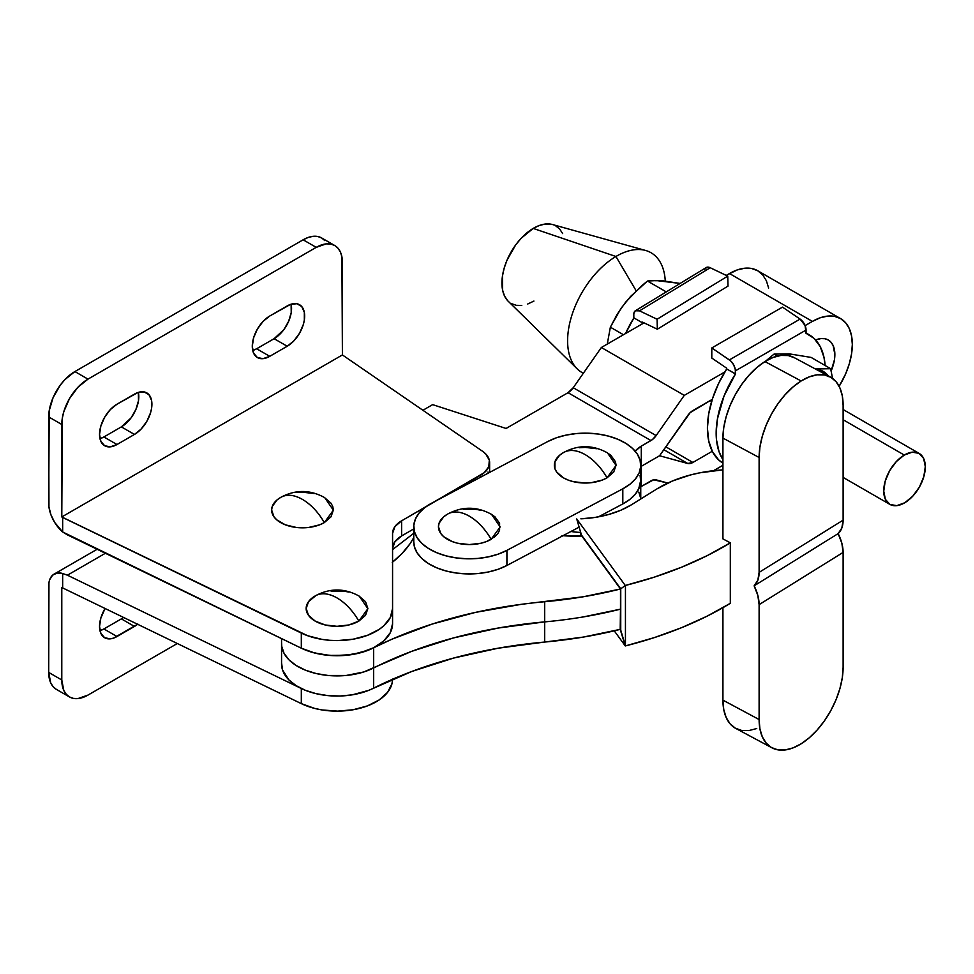 <?xml version="1.0" encoding="UTF-8"?>
<svg xmlns="http://www.w3.org/2000/svg" width="974" height="974" viewBox="0 0 974 974"><rect width="100%" height="100%" fill="white"/><g stroke="black" fill="none" stroke-linecap="round" stroke-linejoin="round"><path stroke-width="1.46" d="M904.286 455.053L843.119 419.733L904.286 455.053L896.348 461.554L889.652 470.71L885.22 481.119L883.735 491.176L885.403 499.382L889.993 504.459L896.786 505.652L904.749 502.767A29.39 16.972 -60 0 1 889.822 504.362A29.39 16.972 -60 0 1 885.269 480.961A29.39 16.972 -60 0 1 904.286 455.053A29.39 16.972 -60 0 1 919.212 453.458A29.39 16.972 -60 0 1 923.766 476.858A29.39 16.972 -60 0 1 904.749 502.767L912.687 496.265L919.383 487.11L923.802 476.7L925.3 466.643L923.632 458.437L919.042 453.36L912.248 452.167L904.286 455.053M507.454 300.455L504.471 295.901L502.596 290.142L502.462 275.971L504.191 268.094L507.052 260.095L515.684 244.912L521.127 238.326L533.204 228.415L615.933 256.491L636.156 290.788L615.933 256.491A69.13 39.91 120 0 0 570.849 318.717A69.13 39.91 120 0 0 583.353 373.237A69.13 39.91 -60 0 1 577.217 368.89A69.13 39.91 -60 0 1 572.7 312.788A69.13 39.91 -60 0 1 615.933 256.491L533.204 228.415A44.743 25.835 120 0 0 505.226 264.855A44.743 25.835 120 0 0 508.148 301.173L577.217 368.89M777.447 356.082L774.026 354.11L765.649 361.135L774.026 354.11L777.447 356.082M815.348 368.963L830.676 368.72L811.123 357.421L789.257 353.854L774.026 354.11L789.257 353.854L811.123 357.421L830.676 368.72L832.526 378.375L830.676 368.72L815.348 368.963A52.462 30.291 -60 0 1 815.445 368.976L815.348 368.963M829.02 376.816L823.127 371.338L815.445 368.976A52.462 30.291 -60 0 1 828.387 375.952M800.092 319.082L729.392 359.905A9.253 5.345 60 0 1 735.358 370.875L806.058 330.064A9.253 5.345 -120 0 0 800.092 319.082L805.072 325.499L806.058 333.12L806.058 330.064L735.358 370.875L735.358 373.943L726.628 368.903L726.628 368.148L711.799 358.067L711.799 347.949L730.585 360.843L733.641 364.775L735.248 369.426L735.516 373.858L724.023 396.041L717.448 418.832L716.158 433.15L716.487 439.798L719.031 451.668L722.927 459.643A77.153 44.536 -60 0 1 735.516 373.858L726.628 368.903L726.628 368.148L711.799 358.067L711.799 347.949L782.499 307.127L800.092 319.082L729.392 359.905L711.799 347.949L782.499 307.127L800.092 319.082M715.062 470.527L714.392 470.211L715.062 470.527M805.912 333.205L805.912 333.205A77.153 44.536 -60 0 1 809.284 334.849A77.153 44.536 -60 0 1 825.112 365.493L823.98 357.324L820.193 346.561L814.069 338.392L805.912 333.205M726.787 368.817L718.629 383.427L712.505 398.658L708.719 413.792L707.428 428.11L708.719 440.954L712.505 451.717L718.629 459.874L722.927 463.149A77.153 44.536 120 0 1 726.701 368.939M784.91 353.891L793.299 354.633M704.799 269.262L706.881 267.253L710.204 267.728A9.253 5.187 -121.4 0 0 706.138 267.582L635.474 310.694A9.253 5.187 58.6 0 1 639.528 310.852L710.204 267.728L727.748 276.129L728.004 286.1L657.328 329.212L642.523 322.126L642.548 322.881L633.818 317.841L633.745 314.821A9.253 5.187 58.6 0 1 635.474 310.694M657.085 319.241L657.328 329.212L657.085 319.241L727.748 276.129L728.004 286.1L657.328 329.212L642.523 322.126L642.548 322.881L633.818 317.841L633.818 313.506L635.34 310.779L639.528 310.852L657.085 319.241L639.528 310.852L710.204 267.728L727.748 276.129L657.085 319.241M641.903 324.099L642.694 322.784A77.153 44.536 -60 0 0 641.903 324.099M633.891 317.877A77.153 44.536 120 0 0 625.588 333.51L633.977 317.743M629.959 297.216L621.12 308.198L610.369 327.191L607.265 344.09L610.369 327.191L617.126 314.371L625.6 302.196L641.537 285.918L647.466 281.036L650.656 280.658L662.697 280.78L680.132 283.446L658.351 280.816M666.727 281.571L658.217 280.5L647.466 281.036L666.277 291.896L647.466 281.036L630.555 296.461L621.57 307.638M610.369 327.191L623.457 334.739L610.369 327.191M645.592 250.464A69.13 39.91 -60 0 1 665.266 281.048A69.13 39.91 120 0 0 615.933 256.491A69.13 39.91 -60 0 1 645.592 250.464L552.404 224.507A44.743 25.835 120 0 0 533.204 228.415L539.389 225.469L545.343 224.032L550.846 224.154M555.679 225.846L559.673 229.024L562.655 233.577M533.922 301.063L527.738 304.01M521.784 305.446L516.281 305.325L511.447 303.632M316.039 595.443L308.514 601.688L306.165 608.507L308.514 615.324L315.199 621.108L325.206 624.967L337.016 626.319L348.826 624.967L358.846 621.108A43.221 24.947 -120 0 0 337.016 597.926C345.526 602.979 352.795 610.71 358.846 621.108L367.88 608.677L359.26 596.161C344.699 588.077 330.089 587.955 315.406 595.784L315.406 595.784A43.221 24.947 -120 0 0 315.199 595.905C321.25 592.496 328.518 593.166 337.016 597.926A43.221 24.947 -120 0 0 315.406 595.784L314.785 596.161A30.864 17.812 0 0 0 315.406 621.229A30.864 17.812 0 0 0 358.846 621.108L365.53 615.324L367.88 608.507L365.53 601.688L358.846 595.905M302.5 499.431C310.998 504.495 318.279 512.214 324.318 522.612L333.352 510.181L324.744 497.665C310.182 489.593 295.572 489.472 280.889 497.288L280.889 497.288A43.221 24.947 -120 0 0 280.682 497.422C286.721 494.001 294.002 494.67 302.5 499.431A43.221 24.947 -120 0 0 280.889 497.288L280.256 497.665A30.864 17.812 0 0 0 280.889 522.734A30.864 17.812 0 0 0 324.318 522.612A43.221 24.947 -120 0 0 302.5 499.431M281.51 496.947L280.682 497.422A30.864 17.812 0 0 0 280.256 497.665M334.739 245.521L321.651 237.96A37.036 21.379 120 0 0 303.133 239.799L74.888 371.569L87.977 379.13L316.221 247.359L326.241 243.865L330.77 244.048L334.739 245.521L338.002 248.224L340.413 252.047L341.911 256.868L342.41 354.938L61.788 516.951L62.299 418.296L63.785 411.758L69.458 398.67L77.957 387.214L87.977 379.13L316.221 247.359A37.036 21.379 -60 0 1 334.739 245.521A37.036 21.379 -60 0 1 342.41 262.469L342.41 354.938L482.41 451.169L485.661 453.884L489.313 460.105L488.826 466.668L484.236 472.682L401.605 520.822L394.92 526.605L392.571 533.423L392.571 608.507L390.343 617.479L383.866 625.734L379.178 629.387L367.368 635.365L353.148 639.2L337.625 640.575L329.772 640.308L322.053 639.394L307.687 635.742L61.788 516.951L342.41 354.938L482.41 451.169A30.864 17.812 180 0 1 489.63 462.626A30.864 17.812 180 0 1 480.596 475.227L401.605 520.822L401.605 535.943L394.92 541.727L392.571 548.545A30.864 17.812 0 0 1 401.605 535.943L413.767 528.919L401.605 535.943L401.605 520.822A30.864 17.812 180 0 0 392.571 533.423L392.571 608.507A55.542 32.069 180 0 1 360.49 637.568A55.542 32.069 180 0 1 301.319 633.076L301.319 648.197L62.665 531.974A25.921 14.963 60 0 1 48.7 503.351L49.199 410.736L53.107 397.575L60.339 385.071L64.868 379.653L74.888 371.569L303.133 239.799L308.234 237.425L313.153 236.317L317.682 236.487L321.651 237.96L324.902 240.663M269.749 316.014L263.065 321.408L257.404 329.042L253.617 337.771L252.29 346.245L253.617 353.197L257.404 357.555L263.065 358.651L269.749 356.326L287.208 346.245L293.88 340.863L299.542 333.218L303.328 324.5L304.326 320.142L304.326 312.277L301.721 306.518L296.9 303.73L290.605 304.351L269.749 316.014L287.208 305.933A24.691 14.257 -60 0 1 299.542 304.716A24.691 14.257 -60 0 1 303.328 324.5A24.691 14.257 -60 0 1 287.208 346.245L274.108 338.696L283.811 329.699L288.621 321.347L291.226 312.581L291.116 304.192A24.691 14.257 120 0 1 274.108 338.696L287.208 346.245L269.749 356.326L256.649 348.765L274.108 338.696L256.649 348.765L269.749 356.326A24.691 14.257 -60 0 1 257.404 357.555A24.691 14.257 -60 0 1 253.617 337.771A24.691 14.257 -60 0 1 269.749 316.014M117.002 404.198L110.318 409.591L104.656 417.237L100.87 425.955L99.543 434.441L100.87 441.38L104.656 445.739L110.318 446.835L117.002 444.521L134.461 434.441L141.133 429.047L146.794 421.401L150.58 412.684L151.579 408.325L151.579 400.46L148.973 394.701L144.152 391.925L137.858 392.546L117.002 404.198L134.461 394.117A24.691 14.257 -60 0 1 146.794 392.899A24.691 14.257 -60 0 1 150.58 412.684A24.691 14.257 -60 0 1 134.461 434.441L121.36 426.88L131.064 417.883L135.873 409.543L138.491 400.764L138.369 392.376A24.691 14.257 120 0 1 121.36 426.88L134.461 434.441L117.002 444.521L103.901 436.961L121.36 426.88L103.901 436.961L117.002 444.521A24.691 14.257 -60 0 1 104.656 445.739A24.691 14.257 -60 0 1 100.87 425.955A24.691 14.257 -60 0 1 117.002 404.198M348.826 592.046L343.043 591.035L331.002 591.035M280.682 497.422L276.835 500.112L272.233 506.541L271.636 510.011L273.986 516.829L276.835 519.909L285.358 524.828L296.473 527.494L302.5 527.835L308.514 527.494L319.642 524.828L324.318 522.612L331.014 516.829L333.364 510.011L332.767 506.541L331.014 503.193L324.318 497.422M314.31 493.55L302.5 492.199L296.473 492.54M392.571 623.628L390.343 632.601L383.866 640.855L373.639 647.734L360.49 652.69L345.466 655.319L329.772 655.417L314.651 652.982L301.319 648.197A55.542 32.069 0 0 0 360.49 652.69A55.542 32.069 0 0 0 392.571 623.628L392.571 608.507L392.571 623.628M487.986 472.013L488.51 472.987M480.596 477.199L480.596 475.227L480.596 477.199M301.319 633.076L62.665 517.462L62.665 531.974L67.413 534.872L301.319 648.197L301.319 633.076M252.729 350.518L256.649 348.765A24.691 14.257 120 0 1 252.729 350.518M99.993 438.702L103.901 436.961A24.691 14.257 120 0 1 99.993 438.702M62.665 517.462L61.788 516.951L61.788 424.481L48.7 416.921L48.956 507.004L50.94 514.771L54.678 522.441L62.665 531.974L62.665 517.462M303.133 239.799L316.221 247.359L303.133 239.799M48.7 416.921L61.788 424.481A37.036 21.379 -60 0 1 87.977 379.13L74.888 371.569A37.036 21.379 120 0 0 48.7 416.921M56.37 689.373L53.107 686.67L50.697 682.835L48.7 672.425L48.7 585.995A25.921 14.963 60 0 1 54.069 574.124A25.921 14.963 60 0 1 62.665 573.503L57.089 573.053L52.608 575.184L49.711 579.664L48.956 582.635L48.7 672.425A37.036 21.379 120 0 0 56.37 689.373L69.458 696.934A37.036 21.379 -60 0 0 87.977 695.095L177.28 643.534L87.977 695.095L77.957 698.577L73.427 698.407L69.458 696.934L66.208 694.231L63.785 690.396L61.788 679.974L61.788 587.505L301.319 703.63A55.542 32.069 0 0 0 360.331 708.171A55.542 32.069 0 0 0 392.571 679.255M137.578 624.31A24.691 14.257 -60 0 1 134.461 626.44L117.002 636.521A24.691 14.257 -60 0 1 104.656 637.739A24.691 14.257 -60 0 1 105.058 608.543L100.87 617.954L99.543 626.44L100.87 633.38L104.656 637.739L110.318 638.834L113.593 638.092L137.858 624.078M105.375 553.269L67.413 575.196L301.319 688.508L301.319 703.63L301.319 688.508L67.413 575.196L105.375 553.269M62.665 573.503L67.413 575.196L62.665 573.503L62.665 588.016L62.665 573.503M69.458 696.934A37.036 21.379 -60 0 1 61.788 679.974L48.7 672.425L61.788 679.974L61.788 587.505L301.319 703.63L314.651 708.415L322.053 709.949L337.625 711.13L353.148 709.742L367.368 705.919L379.178 699.941L387.615 692.295L392.011 683.59L392.571 679.061M121.36 618.88L123.503 617.492A24.691 14.257 120 0 1 121.36 618.88L134.461 626.44L121.36 618.88L103.901 628.961L121.36 618.88M99.993 630.702L103.901 628.961L117.002 636.521L103.901 628.961A24.691 14.257 120 0 1 99.993 630.702M413.767 526.751L413.767 541.861A55.542 32.069 0 0 0 446.993 571.227A55.542 32.069 0 0 0 506.918 565.468L579.14 527.129L506.918 565.468L506.918 550.359A55.542 32.069 180 0 1 446.993 556.117A55.542 32.069 180 0 1 413.767 526.751A55.542 32.069 180 0 1 431.713 503.144L547.607 441.612A55.542 32.069 180 0 1 626.099 443.511L632.65 448.527L637.373 454.188L640.088 460.276L640.709 466.558L639.188 472.78L635.596 478.721L630.068 484.139L622.812 488.826L506.918 550.359L498.225 554.133L488.412 556.86L477.869 558.431L466.996 558.784L456.209 557.907L445.934 555.837L436.559 552.648L428.438 548.459L421.888 543.431L417.152 537.77L414.437 531.682L413.816 525.412L415.338 519.179L418.93 513.249L424.469 507.831L431.713 503.144L547.607 441.612L556.312 437.825L566.113 435.098L576.657 433.527L587.529 433.174L598.316 434.051L608.592 436.133L617.979 439.323L626.099 443.511A55.542 32.069 180 0 1 640.758 465.219A55.542 32.069 180 0 1 622.812 488.826L506.918 550.359L506.918 565.468L498.225 569.254L488.412 571.981L477.869 573.552L466.996 573.905L456.209 573.029L445.934 570.959L436.559 567.757L428.438 563.569L421.888 558.552L417.152 552.891L414.437 546.804L413.767 541.763M607.033 452.618L610.868 455.321L615.471 461.737L616.067 465.219L613.717 472.037L607.033 477.82L602.358 480.036L591.23 482.69L585.204 483.031L573.394 481.68L568.061 480.036L563.386 477.82L556.702 472.037L554.937 468.689L554.937 461.737L559.551 455.321L563.386 452.618A30.864 17.812 0 0 0 562.972 452.861A30.864 17.812 0 0 0 563.605 477.942A30.864 17.812 0 0 0 607.033 477.82A43.221 24.947 -120 0 0 585.204 454.639C593.714 459.691 600.982 467.423 607.033 477.82L616.067 465.389L607.447 452.861C592.898 444.789 578.276 444.668 563.605 452.496A43.221 24.947 -120 0 0 563.386 452.618C569.437 449.209 576.705 449.878 585.204 454.639A43.221 24.947 -120 0 0 563.605 452.496L563.556 452.52M448.332 513.688L447.492 514.15A30.864 17.812 0 0 0 447.078 514.394A30.864 17.812 0 0 0 447.711 539.462A30.864 17.812 0 0 0 491.139 539.34A43.221 24.947 -120 0 0 469.322 516.159C477.82 521.224 485.101 528.955 491.139 539.34L500.173 526.922L491.553 514.394C477.004 506.322 462.382 506.2 447.711 514.029A43.221 24.947 -120 0 0 447.492 514.15C453.543 510.729 460.812 511.411 469.322 516.159A43.221 24.947 -120 0 0 447.711 514.029L447.663 514.053M447.492 514.15L443.657 516.853L439.055 523.269L438.458 526.751L440.808 533.569L443.657 536.65L452.179 541.556L457.512 543.212L469.322 544.563L481.132 543.212L486.464 541.556L494.975 536.65L497.824 533.569L499.589 530.221L499.589 523.269L494.975 516.853L491.139 514.15M481.132 510.291L475.336 509.268L463.295 509.268M597.013 448.758L585.204 447.395L579.189 447.748M640.088 475.397L640.709 481.68L639.188 487.901L635.596 493.83L630.068 499.248L622.812 503.935L598.523 516.829L622.812 503.935L622.812 488.826L622.812 503.935A55.542 32.069 0 0 0 640.758 480.34L640.758 465.219M657.158 488.778A104.924 60.571 180 0 1 722.927 469.87L699.88 472.804L690.335 474.995L672.571 480.949L657.158 488.778L631.347 504.836A77.153 44.536 180 0 1 580.881 518.825L594.98 517.438L608.385 514.564L620.645 510.315L631.347 504.836L657.158 488.778M281.559 638.615L281.559 663.988A55.542 32.069 0 0 0 314.139 693.184A55.542 32.069 0 0 0 373.663 688.131L373.663 667.969A55.542 32.069 180 0 1 314.139 673.034A55.542 32.069 180 0 1 281.559 643.826A55.542 32.069 0 0 0 314.139 673.034A55.542 32.069 0 0 0 373.663 667.969L373.663 647.82A339.451 195.981 180 0 1 544.685 601.737L544.685 621.887A339.451 195.981 0 0 0 373.663 667.969A339.451 195.981 180 0 1 544.685 621.887L544.685 642.049A339.451 195.981 0 0 0 373.663 688.131L373.663 647.82A55.542 32.069 180 0 1 300.783 647.929M561.925 535.615L581.819 536.017L620.499 588.99A308.222 177.95 180 0 1 544.685 601.737L544.685 621.887A308.222 177.95 0 0 0 620.499 609.152L620.499 588.99L581.819 536.017A89.486 51.671 180 0 0 582.172 535.992L581.819 536.017A89.486 51.671 180 0 1 562.996 535.7M300.552 647.82L310.609 651.862L321.956 654.528L334.033 655.697L352.259 654.528L368.829 649.999L392.193 639.102L432.225 624.054L475.507 612.378L521.212 604.343L583.304 596.77L620.742 588.929A308.222 177.95 180 0 1 620.499 588.99L620.499 629.301A308.222 177.95 0 0 0 620.742 629.241L583.304 637.081L544.685 642.049A308.222 177.95 0 0 0 620.499 629.301L620.499 609.152A308.222 177.95 180 0 1 544.685 621.887L544.685 642.049L498.116 648.209L453.507 658.095L411.746 671.488L368.829 690.31L352.259 694.839L340.169 696.008L327.934 695.619L316.148 693.683L305.386 690.31L296.157 685.659L288.925 679.949L282.557 670.027L281.583 662.977M392.254 562.388L402.092 553.451L409.932 543.869L413.767 537.611A148.121 85.517 180 0 1 392.571 562.144M580.881 532.997L580.881 536.053L580.881 532.997M620.742 588.82L581.478 535.043L576.718 518.947L581.478 535.043L620.742 588.82L625.296 585.484L576.718 518.947L625.296 585.484L620.742 588.82L625.442 585.447L620.755 588.807L620.742 630.129L625.442 645.908L625.442 585.447L625.442 645.908L620.742 630.141L625.296 645.945L620.194 629.387L620.755 588.807M830.286 376.975L794.102 357.568A61.715 34.285 118.2 0 0 764.943 361.573L801.115 380.968L764.931 361.585A61.715 34.285 118.2 0 0 722.927 438.093L759.111 457.488A61.715 34.285 -61.8 0 1 801.103 380.98A61.715 34.285 -61.8 0 1 830.286 376.975A61.715 34.285 -61.8 0 1 843.119 405.257L843.119 520.153L841.84 527.993L838.139 533.606L841.84 543.188L843.119 552.404L843.119 667.3A61.715 34.285 -61.8 0 1 801.115 743.807A61.715 34.285 -61.8 0 1 771.944 747.813A61.715 34.285 -61.8 0 1 759.111 719.53L722.927 700.136A61.715 34.285 118.2 0 0 735.76 728.418L771.944 747.813M614.253 630.835L625.296 645.945L614.253 630.835M756.737 728.54L748.86 730.573L741.604 730.427L735.236 728.126L730.013 723.731L726.129 717.436L723.743 709.462L722.927 700.136L759.111 719.53L759.111 604.635L757.833 595.418L754.132 585.837A32.093 19.2 58.1 0 1 759.111 604.635L843.119 552.404L759.111 604.635L759.111 719.53L759.915 728.856L762.313 736.831L766.197 743.125L771.42 747.521L777.776 749.822L785.044 749.968L792.921 747.935L801.115 743.807L809.309 737.744L817.186 729.976L824.454 720.809L830.81 710.582L836.033 699.697L839.917 688.569L842.315 677.636L843.119 667.3L843.119 552.404A32.093 19.2 -121.9 0 0 838.139 533.606L754.132 585.837L757.833 580.224L759.111 572.383A32.093 19.2 58.1 0 1 754.132 585.837L838.139 533.606A32.093 19.2 -121.9 0 0 843.119 520.153L759.111 572.383L759.111 457.488L759.111 572.383L843.119 520.153L843.119 405.257L842.315 395.919L839.917 387.956L836.033 381.65L830.81 377.267L824.454 374.953L817.186 374.82L809.309 376.853L801.115 380.98L792.921 387.043L785.044 394.799L777.776 403.979L771.42 414.206L766.197 425.09L762.313 436.206L759.915 447.151L759.111 457.488L722.927 438.093L722.927 538.878L722.927 438.093L723.743 427.756L726.129 416.811L730.013 405.683L735.236 394.799L741.604 384.584L748.86 375.404L756.737 367.636L764.931 361.573L773.125 357.446L781.002 355.425L788.27 355.559L794.626 357.872M722.927 700.136L722.927 607.679L722.927 700.136M730.317 603.308L707.027 616.201L681.605 627.67L654.321 637.605L625.442 645.908A320.568 185.084 0 0 0 730.317 603.308L730.317 542.835L730.317 603.308M722.927 538.878L730.317 542.835A320.568 185.084 180 0 1 625.442 585.447L654.321 577.132L681.605 567.197L707.027 555.728L730.317 542.835L722.927 538.878M544.685 621.887L498.116 628.06L453.507 637.933L411.746 651.326L363.606 672.011L346.269 675.457L327.934 675.457L316.148 673.533L305.386 670.149L296.157 665.498L288.925 659.788L284.043 653.298L281.73 646.359L281.583 642.816L281.73 646.359L284.043 653.311L288.925 659.788L296.157 665.498L305.386 670.161L316.148 673.533L327.934 675.457L346.269 675.457L363.606 672.011L411.746 651.326L453.507 637.933L498.116 628.06L544.685 621.887M620.499 609.152L583.304 616.932L620.499 609.152M640.758 466.619A30.864 17.812 180 0 1 641.282 466.303L641.282 486.464A30.864 17.812 0 0 0 640.758 486.769L650.949 480.876A12.345 7.122 -60 0 1 656.135 479.853L667.787 483.055L653.688 479.805L641.282 486.464L641.282 466.303L659.568 455.747L687.717 463.478L663.818 449.684L687.717 463.478L659.568 455.747L641.282 466.303A30.864 17.812 0 0 0 640.758 466.619L659.568 455.747L687.717 415.521A12.345 7.122 -60 0 1 692.891 410.553L712.274 399.364L690.164 412.635L659.568 455.747L640.758 466.619M580.723 532.461A55.542 32.069 180 0 1 570.934 531.487A55.542 32.069 0 0 0 580.723 532.461L576.596 532.169L580.723 532.461M392.571 549.604L413.767 533.289L392.571 549.604M729.465 273.536L812.389 321.408A56.468 32.605 -60 0 1 840.623 318.608A56.468 32.605 -60 0 1 839.138 386.313L845.59 373.967L849.279 363.862L851.556 353.903L852.323 344.467L851.556 335.908L849.279 328.567L845.59 322.735L840.623 318.608L834.572 316.367L827.669 316.1L820.181 317.792L812.389 321.408L729.465 273.536L726.239 275.399L737.257 269.92L744.745 268.227L751.648 268.495L757.699 270.735A56.468 32.605 120 0 0 729.465 273.536M692.891 462.455A12.345 7.122 -60 0 1 687.717 463.478L692.891 462.455L712.274 451.266L692.891 462.455L665.814 446.822L692.891 462.455M722.927 465.28L713.552 470.686L722.927 465.28M644.045 322.857L601.36 347.499L684.284 395.371L724.814 371.971L684.284 395.371L601.36 347.499L573.223 387.725L656.135 435.597L684.284 395.371L656.135 435.597A12.345 7.122 -60 0 1 650.949 440.565L568.037 392.692A12.345 7.122 120 0 0 573.223 387.725L656.135 435.597L652.337 439.639L641.282 446.141L641.282 466.303L641.282 446.141L650.949 440.565L568.037 392.692L573.223 387.725L601.36 347.499L644.045 322.857M805.121 325.608L812.389 321.408L805.121 325.608M831.078 371.143L834.426 359.856L834.864 354.536L833.147 345.6L831.078 342.312L828.277 339.987L824.881 338.733L820.985 338.575L815.615 339.963A31.789 18.348 -60 0 1 828.277 339.987A31.789 18.348 -60 0 1 831.151 370.96M489.63 471.404A55.542 32.069 180 0 1 490.969 471.684L489.63 471.404M506.078 428.463L568.037 392.692L506.078 428.463L432.651 404.636L422.935 410.249L432.651 404.636L506.078 428.463M840.623 318.608L757.699 270.735L762.666 274.863L766.355 280.695L768.632 288.036M635.158 451.181A30.864 17.812 180 0 1 641.282 446.141L635.158 451.181M622.788 503.96L629.776 499.467L635.024 494.524L638.64 489.106L640.758 480.206M570.934 531.487L576.596 532.169L570.934 531.487M640.551 497.763L638.798 492.053M843.119 477.406L889.822 504.362M710.119 400.618L711.617 401.483M809.248 334.825L806.058 332.986M843.119 409.518L919.2 453.446M489.63 472.39L489.63 462.674M54.106 574.112L97.12 549.275M447.078 514.394L447.711 514.029M562.972 452.861L563.605 452.496M640.758 480.438L640.758 498.98"/></g></svg>
